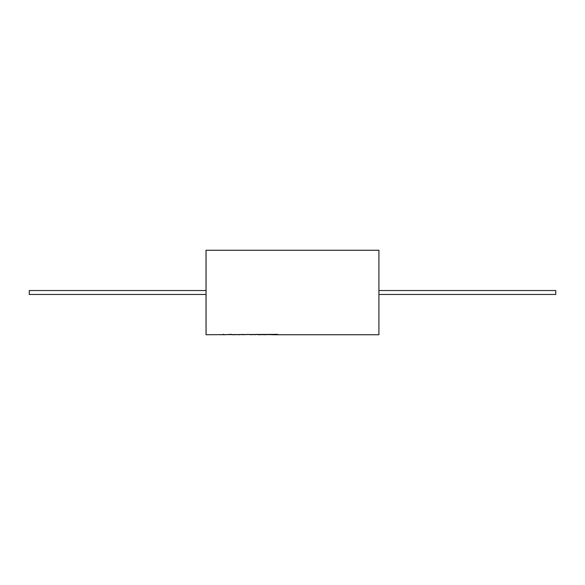 <?xml version="1.0" encoding="UTF-8"?>
<svg xmlns="http://www.w3.org/2000/svg" width="585" height="585" viewBox="0 0 585 585"><rect width="100%" height="100%" fill="white"/><g stroke="black" fill="none" stroke-linecap="round" stroke-linejoin="round"><path stroke-width="0.88" d="M206.037 334.737L206.037 250.263L206.059 334.737L206.059 250.263L378.919 250.263L378.919 334.737L272.756 334.737L277.648 334.357L206.037 334.737M273.736 334.598L269.897 334.7M260.647 334.722L257.451 334.7M257.137 334.313L253.005 334.7M253.758 334.503L250.007 334.7M248.172 334.313L245.422 334.7M245.568 334.51L242 334.7M235.228 334.722L232.033 334.7M225.73 334.737L223.507 334.7M219.273 334.7L222.724 334.722M378.919 294.467L555.75 294.467L555.75 290.533L378.919 290.533M206.037 294.467L29.25 294.467L29.25 290.533L206.037 290.533M272.23 334.7L272.756 334.737M259.177 334.554L265.4 334.737M254.98 334.7L255.499 334.737M250.453 334.7L251.411 334.737M243.784 334.7L244.311 334.737M221.605 334.7L222.124 334.737M233.759 334.554L239.982 334.737M225.73 334.7L231.28 334.313M222.315 334.693L223.77 334.313M235.228 334.678L235.872 334.598M235.872 334.561L241.283 334.598M241.283 334.561L241.927 334.313M260.647 334.678L270.35 334.598M273.736 334.561L276.99 334.598M276.99 334.561L277.648 334.313"/></g></svg>
